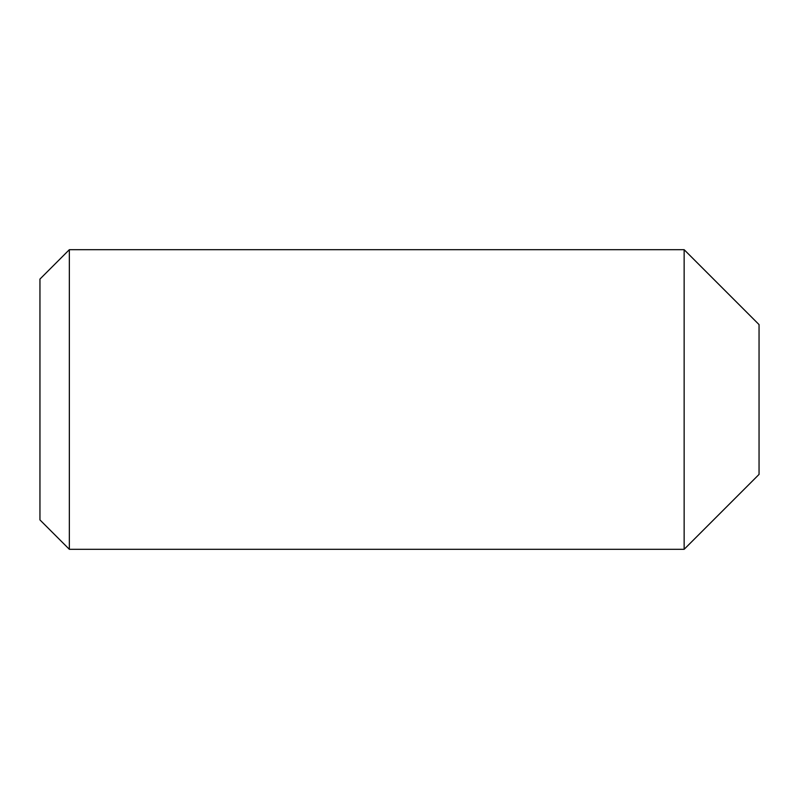 <?xml version="1.0" encoding="UTF-8"?>
<svg xmlns="http://www.w3.org/2000/svg" width="799" height="799" viewBox="0 0 799 799"><rect width="100%" height="100%" fill="white"/><g stroke="black" fill="none" stroke-linecap="round" stroke-linejoin="round"><path stroke-width="1.2" d="M39.95 279.081L39.95 519.919L69.343 549.312L684.144 549.312L759.05 474.406L759.05 324.594L684.144 249.688L69.343 249.688L39.95 279.081M69.343 249.688L69.343 549.312M684.144 249.688L684.144 549.312"/></g></svg>
